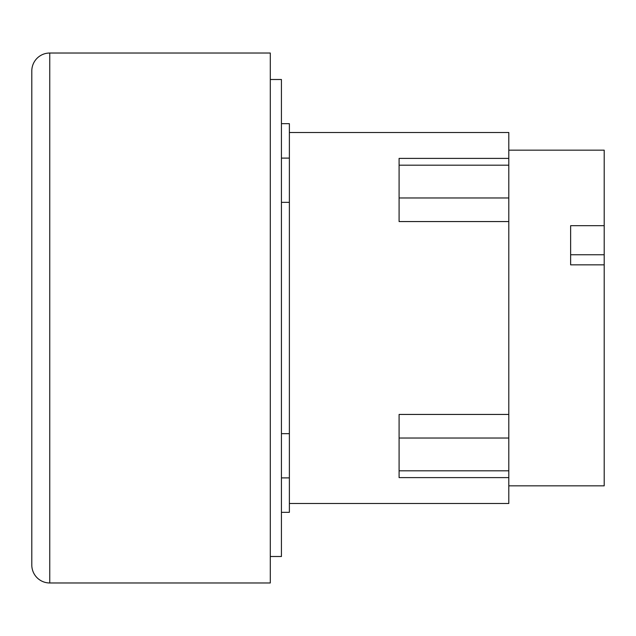 <?xml version="1.0" encoding="UTF-8"?>
<svg xmlns="http://www.w3.org/2000/svg" width="636" height="636" viewBox="0 0 636 636"><rect width="100%" height="100%" fill="white"/><g stroke="black" fill="none" stroke-linecap="round" stroke-linejoin="round"><path stroke-width="0.95" d="M570.635 254.758L604.2 254.758L604.2 264.846L570.635 264.846L570.635 225.693L604.2 225.693L604.2 254.758M508.8 150.168L604.2 150.168L604.2 225.693M604.2 264.846L604.2 485.832L508.8 485.832M508.8 414.441L399.09 414.441L399.09 477.604L508.8 477.604L508.8 221.559L399.09 221.559L399.09 158.396L508.8 158.396L508.8 132.503L289.38 132.503M508.8 221.559L508.8 158.396M289.38 503.497L508.8 503.497L508.8 477.604M49.751 53.027A17.951 17.951 0 0 0 31.8 70.97L31.8 565.03A17.951 17.951 0 0 0 49.751 582.973L270.3 582.973L270.3 53.027L49.751 53.027L49.751 582.973M281.43 512.33L289.38 512.33L289.38 123.67L281.43 123.67M289.38 202.343L281.43 202.343M281.43 433.657L289.38 433.657M270.3 556.5L281.43 556.5L281.43 79.5L270.3 79.5M508.8 470.807L399.09 470.807M508.8 438.021L399.09 438.021M508.8 197.979L399.09 197.979M508.8 165.193L399.09 165.193M289.38 158.11L281.43 158.11M289.38 477.89L281.43 477.89"/></g></svg>
